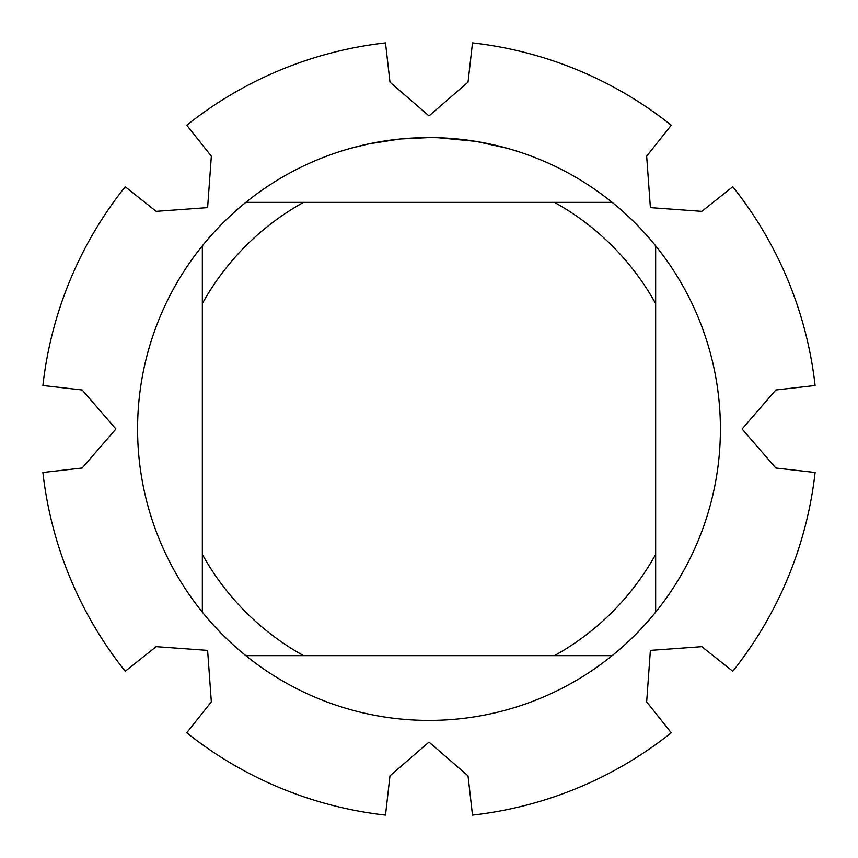 <?xml version="1.0" encoding="UTF-8"?>
<svg xmlns="http://www.w3.org/2000/svg" width="858" height="858" viewBox="0 0 858 858"><rect width="100%" height="100%" fill="white"/><g stroke="black" fill="none" stroke-linecap="round" stroke-linejoin="round"><path stroke-width="1.29" d="M646.664 701.844L650.385 650.385L701.844 646.664L732.775 671.256A388.545 388.545 0 0 0 815.1 472.501L775.836 468.028L742.084 429L775.836 389.982L815.1 385.499A388.545 388.545 0 0 0 732.775 186.744L701.844 211.347L650.385 207.615L646.664 156.156L671.256 125.225A388.545 388.545 0 0 0 472.501 42.9L468.028 82.164L429 115.916L389.982 82.164L385.499 42.9A388.545 388.545 0 0 0 186.744 125.225L211.347 156.156L207.615 207.615L156.156 211.336L125.225 186.744A388.545 388.545 0 0 0 42.9 385.499L82.164 389.972L115.916 429L82.164 468.018L42.9 472.501A388.545 388.545 0 0 0 125.225 671.256L156.156 646.653L207.615 650.385L211.336 701.844L186.744 732.775A388.545 388.545 0 0 0 385.499 815.1L389.972 775.836L429 742.084L468.018 775.836L472.501 815.1A388.545 388.545 0 0 0 671.256 732.775L646.653 701.844M434.255 137.645L437.87 137.73M461.293 139.393L462.398 139.511M423.702 137.645L429 137.591A291.409 291.409 0 0 1 612.162 655.651A291.409 291.409 0 0 1 202.349 245.838L202.349 612.162M612.162 202.349L245.838 202.349A291.409 291.409 0 0 1 429 137.591L435.414 137.666M440.304 137.816L445.903 138.084M476.823 141.549L506.917 148.209M476.876 141.549L475.74 141.366M475.589 141.345L438.127 137.73M399.42 139.103L368.672 143.908L351.094 148.209M409.77 138.224L413.942 137.988M389.8 140.24L396.224 139.446M403.432 138.717L407.614 138.374M408.676 138.299L410.306 138.192M412.795 138.041L417.181 137.838M429 137.591L400.654 138.975M245.838 655.651L303.603 655.651A259.03 259.03 0 0 1 202.349 554.397M303.603 655.651L612.162 655.651M655.651 612.162L655.651 554.397A259.03 259.03 0 0 1 554.397 655.651M655.651 554.397L655.651 245.838M554.397 202.349A259.03 259.03 0 0 1 655.651 303.603M202.349 303.603A259.03 259.03 0 0 1 303.603 202.349M202.349 245.838A291.409 291.409 0 0 1 245.838 202.349M732.775 186.744A388.545 388.545 0 0 1 815.1 385.499M472.501 42.9A388.545 388.545 0 0 1 671.256 125.225M186.744 125.225A388.545 388.545 0 0 1 385.499 42.9M42.9 385.499A388.545 388.545 0 0 1 125.225 186.744M125.225 671.256A388.545 388.545 0 0 1 42.9 472.501M385.499 815.1A388.545 388.545 0 0 1 186.744 732.775M671.256 732.775A388.545 388.545 0 0 1 472.501 815.1M815.1 472.501A388.545 388.545 0 0 1 732.775 671.256"/></g></svg>
